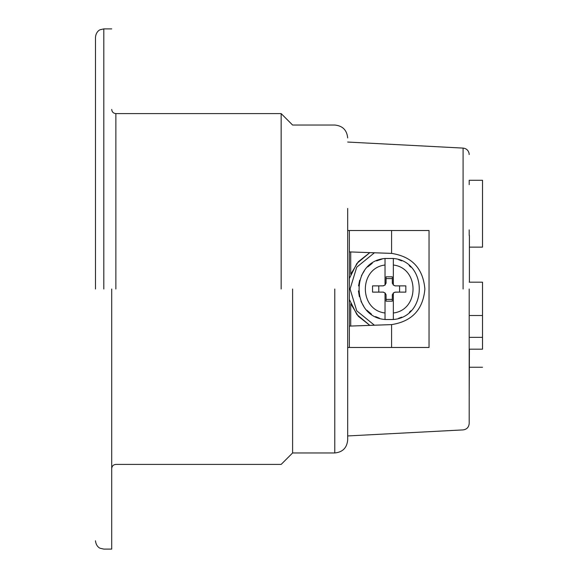 <?xml version="1.0" encoding="UTF-8"?>
<svg xmlns="http://www.w3.org/2000/svg" width="578" height="578" viewBox="0 0 578 578"><rect width="100%" height="100%" fill="white"/><g stroke="black" fill="none" stroke-linecap="round" stroke-linejoin="round"><path stroke-width="0.87" d="M469.408 247.131L482.514 247.131L482.514 180.271L469.199 180.271L469.199 184.664M111.713 289L111.713 549.1L111.713 289M95.486 289L95.486 37.223L95.486 289M281.154 289L281.154 113.591L281.154 289M292.598 289L292.598 452.964L292.598 289M347.681 289L347.681 347.472L429.035 347.472L429.035 230.528L347.681 230.528L347.681 440.068L347.681 208.434M469.199 289L469.199 423.457C468.823 427.258 466.793 429.403 463.086 429.902L347.681 435.949M469.199 346.381L469.199 392.231M469.408 367.254L482.514 367.254M469.199 397.931L469.408 349.191M469.199 315.516L482.514 315.516L482.514 337.357L469.199 337.357M391.581 230.528L391.581 253.395C411.998 256.567 423.096 268.438 424.873 289C423.096 309.562 411.998 321.433 391.581 324.605L349.343 326.1L349.343 230.528M391.581 324.605L391.581 347.472M390.439 253.337L349.343 251.9L391.581 253.395M482.514 315.516L482.514 282.187L469.199 282.187M390.439 324.663L349.343 326.1L349.343 347.472M469.199 229.863L469.199 235.477M469.408 282.187L469.408 235.477M482.514 337.357L482.514 349.191L469.199 349.191M350.723 251.95L350.723 274.247L358.331 261.704L369.855 252.615L356.886 263.431L349.343 278.538L356.886 263.431L369.862 252.615M369.862 325.385L356.886 314.569L349.343 299.462L356.886 314.569L369.862 325.385L358.331 316.303L350.723 303.753L350.723 326.05M374.421 325.226L356.727 310.82L350.073 289L356.727 267.18L374.421 252.774M382.137 259.023L376.61 260.895M372.268 263.272L367.731 266.913M364.465 270.641L361.452 275.627M359.668 280.243L358.548 285.915M358.454 290.9L359.372 296.702M360.968 301.319L363.858 306.506M366.9 310.249L371.473 314.194M375.534 316.599L379.435 318.211M398.589 318.326L401.732 317.127M409.361 312.272L411.081 310.661M410.936 267.188L409.188 265.584M401.732 260.873L398.589 259.674M385.027 319.511L393.351 319.511L393.351 312.987L393.351 319.511C427.915 316.773 427.915 261.227 393.351 258.489L385.027 258.489L385.027 265.013L385.027 258.489C350.463 261.227 350.463 316.773 385.027 319.511L385.027 292.916L382.947 292.121L372.543 292.121L372.543 285.879L382.947 285.879L385.027 285.084L385.027 265.013C358.794 268.026 358.794 309.974 385.027 312.987L385.027 319.511C350.463 316.773 350.463 261.227 385.027 258.489M393.351 258.489L393.351 285.084L395.431 285.879L405.835 285.879L405.835 292.121L395.431 292.121L393.351 292.916L393.351 312.987C419.585 309.974 419.585 268.026 393.351 265.013L393.351 258.489C427.915 261.227 427.915 316.773 393.351 319.511M383.496 292.121L378.785 292.121L378.785 285.879L383.597 285.814M386.068 294.693L385.027 292.916M385.085 285.033L386.068 282.758L385.027 285.084M394.89 285.879L399.593 285.879L399.593 292.121L394.781 292.186M393.351 285.084L392.31 282.758L393.293 285.033M393.293 292.967L392.31 295.242L393.351 292.916M386.017 283.336L386.068 276.819L392.31 276.819L392.368 283.336M386.068 283.307L386.068 278.596L392.31 278.596L392.31 283.307M392.368 294.664L392.31 299.404L386.068 299.404M386.068 295.242L386.068 301.181L392.31 301.181L392.31 294.693M103.809 289L103.809 28.9L103.809 289M115.875 289L115.875 113.591L115.875 289M334.778 289L334.778 452.964L334.778 289M463.086 289L463.086 148.098L463.086 289M111.713 28.9L103.809 28.9L100.146 29.745C100.204 29.63 96.078 31.241 95.486 37.223M111.713 549.1L103.809 549.1L100.146 548.255C100.204 548.37 96.078 546.759 95.486 540.777M347.681 137.932C346.916 130.101 342.617 125.794 334.778 125.036L292.598 125.036L281.154 113.591L115.875 113.591C113.353 113.339 111.966 111.951 111.713 109.43M347.681 440.068C346.916 447.899 342.61 452.206 334.778 452.964L292.598 452.964L281.154 464.409L115.875 464.409C113.375 464.633 111.988 466.02 111.713 468.57M469.199 154.543L469.119 153.567C468.397 150.323 466.388 148.495 463.086 148.098L347.681 142.051"/></g></svg>
